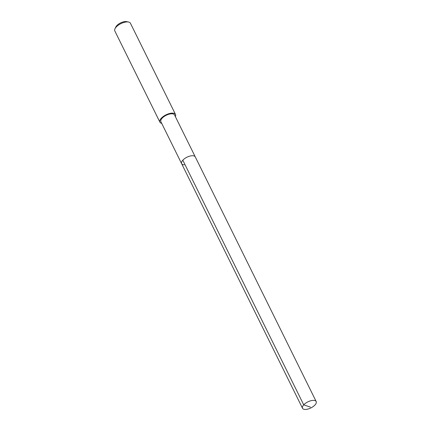 <?xml version="1.0" encoding="UTF-8"?>
<svg xmlns="http://www.w3.org/2000/svg" width="431" height="431" viewBox="0 0 431 431"><rect width="100%" height="100%" fill="white"/><g stroke="black" fill="none" stroke-linecap="round" stroke-linejoin="round"><path stroke-width="0.65" d="M313.499 400.372A7.618 3.389 -26.3 0 1 316.182 401.536A7.618 3.389 -26.3 0 1 313.159 406.568A7.618 3.389 -26.3 0 1 305.202 409.45A7.618 3.389 -26.3 0 1 302.524 408.286A7.618 3.389 -26.3 0 1 305.541 403.254A7.618 3.389 -26.3 0 1 313.499 400.372M184.285 164.798A7.618 3.389 -26.3 0 1 181.607 163.635L160.882 121.693A7.618 3.389 153.7 0 1 163.899 116.666A7.618 3.389 153.7 0 1 171.856 113.779A7.618 3.389 153.7 0 1 174.539 114.942L195.265 156.884A7.618 3.389 153.7 0 0 192.587 155.72A7.618 3.389 153.7 0 0 184.63 158.603A7.618 3.389 153.7 0 0 181.607 163.635A7.618 3.389 -26.3 0 1 184.63 158.603A7.618 3.389 -26.3 0 1 192.587 155.72A7.618 3.389 -26.3 0 1 195.265 156.884L316.182 401.536M161.711 123.374A8.706 3.868 -26.3 0 1 159.906 122.178A8.706 3.868 -26.3 0 1 163.36 116.429A8.706 3.868 -26.3 0 1 172.448 113.132A8.706 3.868 -26.3 0 1 175.514 114.463A8.706 3.868 -26.3 0 1 175.369 116.623M175.514 114.463L130.426 23.242A8.706 3.868 153.7 0 0 128.546 22.029A8.706 3.868 153.7 0 0 127.366 21.911A8.706 3.868 153.7 0 0 114.996 28.726A8.706 3.868 153.7 0 0 114.818 30.957L159.906 122.178M128.546 22.029L126.671 21.642A6.966 3.098 153.7 0 0 125.728 21.55A6.966 3.098 153.7 0 0 115.831 27.002L114.996 28.726M310.449 407.139L303.726 404.849L182.809 160.197M181.607 163.635L302.524 408.286"/></g></svg>
